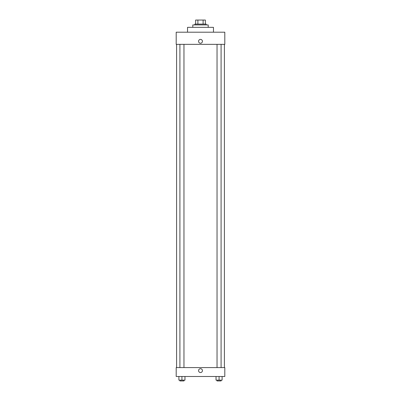 <?xml version="1.0" encoding="UTF-8"?>
<svg xmlns="http://www.w3.org/2000/svg" width="401" height="401" viewBox="0 0 401 401"><rect width="100%" height="100%" fill="white"/><g stroke="black" fill="none" stroke-linecap="round" stroke-linejoin="round"><path stroke-width="0.6" d="M197.888 24.1L197.888 20.05L195.638 20.05L195.638 24.1L195.638 20.05M197.888 20.05L205.362 20.05L205.362 24.1M203.112 24.1L203.112 20.05M194.831 24.912L194.831 24.1L206.169 24.1L206.169 24.912M208.194 27.343L208.194 24.912L192.806 24.912L192.806 27.343M213.462 32.2L213.462 27.343L187.538 27.343L187.538 32.2M224.801 32.2L176.199 32.2L224.801 32.2L224.801 44.351L176.199 44.351L176.199 32.2M198.575 41.313A1.925 1.925 0 0 1 201.462 39.649A1.925 1.925 0 0 1 201.462 42.982A1.925 1.925 0 0 1 198.575 41.313M217.041 44.351L217.041 367.582M179.909 367.582L179.909 44.351M176.199 367.582L224.801 367.582L224.801 376.494L176.199 376.494L176.199 367.582M200.5 372.544A1.925 1.925 0 0 1 198.836 369.657A1.925 1.925 0 0 1 202.164 369.657A1.925 1.925 0 0 1 200.5 372.544M216.029 376.494L216.029 380.138L222.104 380.138L222.104 376.494L222.104 380.138M219.066 380.138L219.066 376.494M221.091 380.138L221.091 380.95L217.041 380.95L217.041 380.138M178.896 376.494L178.896 380.138L184.971 380.138L184.971 376.494L184.971 380.138M181.934 380.138L181.934 376.494M183.959 380.138L183.959 380.95L179.909 380.95L179.909 380.138M224.4 367.582L224.4 44.351M176.6 367.582L176.6 44.351M221.091 44.351L221.091 367.582M183.959 367.582L183.959 44.351"/></g></svg>
